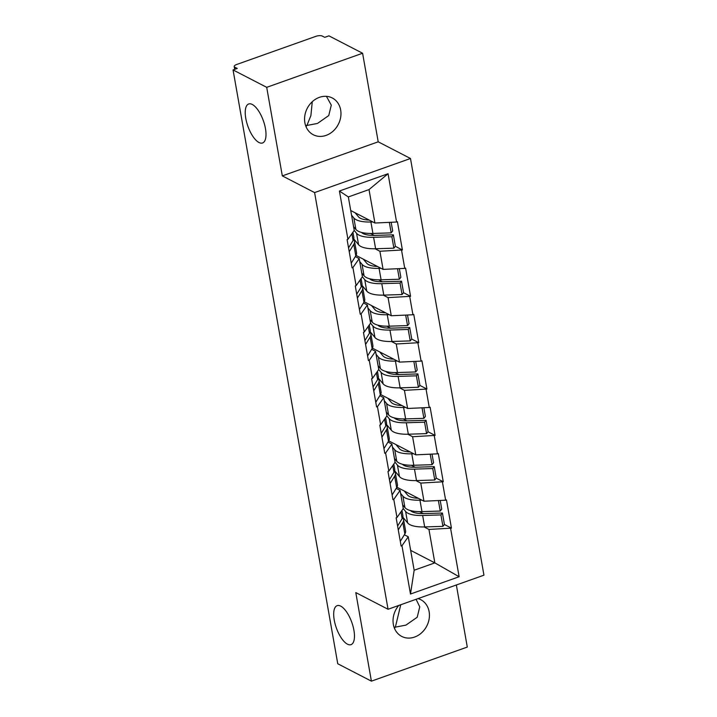 <?xml version="1.0" encoding="UTF-8"?>
<svg xmlns="http://www.w3.org/2000/svg" width="717" height="717" viewBox="0 0 717 717"><rect width="100%" height="100%" fill="white"/><g stroke="black" fill="none" stroke-linecap="round" stroke-linejoin="round"><path stroke-width="1.08" d="M305.576 125.484L306.912 125.448L310.9 115.571L312.271 101.715M258.971 142.495A20.694 8.219 70.4 0 1 246.648 122.284A20.694 8.219 70.4 0 1 248.682 103.974A20.694 8.219 70.4 0 1 252.259 104.449A20.694 8.219 70.4 0 1 264.582 124.659A20.694 8.219 70.4 0 1 262.547 142.97A20.694 8.219 70.4 0 1 258.971 142.495M394.036 627.169L395.372 627.133L400.749 604.754M347.431 644.171A20.694 8.219 70.4 0 1 335.108 623.96A20.694 8.219 70.4 0 1 337.142 605.659A20.694 8.219 70.4 0 1 340.718 606.134A20.694 8.219 70.4 0 1 353.042 626.344A20.694 8.219 70.4 0 1 351.007 644.646A20.694 8.219 70.4 0 1 347.431 644.171M326.441 96.347L331.29 105.148L328.753 115.554L317.479 123.441L306.912 125.448L305.998 126.604M340.665 109.997A20.694 17.477 -62.7 0 1 333.1 131.157A20.694 17.477 -62.7 0 1 313.266 134.733A20.694 17.477 -62.7 0 1 304.877 122.715A20.694 17.477 -62.7 0 1 312.442 101.554A20.694 17.477 -62.7 0 1 332.267 97.978A20.694 17.477 -62.7 0 1 340.665 109.997M416.075 599.304L419.75 606.833L417.213 617.238L405.939 625.116L395.372 627.133L394.458 628.289M418.074 598.596A20.694 17.477 -62.7 0 1 420.736 599.663A20.694 17.477 -62.7 0 1 429.125 611.682A20.694 17.477 -62.7 0 1 421.56 632.842A20.694 17.477 -62.7 0 1 401.726 636.418A20.694 17.477 -62.7 0 1 393.337 624.399A20.694 17.477 -62.7 0 1 398.742 605.471M362.596 53.246L266.706 87.331L282.319 175.898L378.209 141.814L362.596 53.246L328.942 35.85L324.747 37.338L322.283 36.074A4.849 1.739 -10 0 0 315.785 36.37L236.673 64.494A4.849 1.739 -10 0 0 234.199 66.529A4.849 1.739 -10 0 0 234.782 67.174L237.237 68.447L233.052 69.934L337.752 663.754L371.406 681.15L467.296 647.066L456.353 584.991M378.209 141.814L410.483 158.493L483.948 575.177L388.058 609.262L314.593 192.586L410.483 158.493M350.73 210.52L374.919 223.023L369.022 189.584L388.058 173.729L339.419 191.018L347.933 239.317L347.091 239.612L352.074 267.853L352.916 267.549L359.208 258.613L355.3 256.596M388.058 173.729L396.582 222.028L397.415 221.723L402.398 249.964L395.345 246.316M375.072 248.763L379.893 251.255L402.398 249.964M401.556 250.26L404.755 268.391L405.589 268.095L410.572 296.327L403.528 292.679M383.245 295.126L388.067 297.618L410.572 296.327M409.73 296.623L412.929 314.754L413.763 314.458L418.746 342.69L411.701 339.051M391.419 341.489L396.241 343.981L418.746 342.69M417.903 342.986L421.103 361.117L421.946 360.821L426.92 389.053L419.875 385.414M399.593 387.852L404.424 390.353L426.92 389.053M426.086 389.349L429.277 407.48L430.119 407.184L435.094 435.416L428.049 431.777M407.776 434.215L412.598 436.716L435.094 435.416M434.26 435.712L437.451 453.843L438.293 453.547L443.267 481.779L436.223 478.14M415.95 480.587L420.771 483.079L443.267 481.779M442.434 482.084L445.633 500.206L446.467 499.91L451.45 528.142L444.397 524.503M424.123 526.95L428.945 529.442L451.45 528.142M450.608 528.447L459.122 576.737L410.483 594.034L401.959 545.736L408.26 536.791L404.352 534.774M352.916 267.549L356.107 285.68L355.273 285.975L360.248 314.216L361.09 313.912L364.281 332.043L363.447 332.347L368.421 360.579L369.264 360.284L372.464 378.406L371.621 378.71L376.595 406.942L377.438 406.647L380.637 424.769L379.795 425.073L384.778 453.305L385.612 453.01L388.811 471.141L387.969 471.436L392.952 499.668L393.785 499.373L396.985 517.504L396.142 517.799L401.126 546.031L401.959 545.736M356.026 255.395L383.093 269.386L379.893 251.255M359.208 258.613L362.408 276.744L356.107 285.68M383.093 269.386L404.755 268.391M364.2 301.758L391.267 315.749L388.067 297.618M361.09 313.912L367.382 304.976L363.474 302.959M367.382 304.976L370.581 323.107L364.281 332.043M391.267 315.749L412.929 314.754M372.374 348.121L399.441 362.112L396.241 343.981M369.264 360.284L375.556 351.339L371.657 349.322M375.556 351.339L378.755 369.47L372.464 378.406M399.441 362.112L421.103 361.117M380.548 394.484L407.615 408.475L404.424 390.353M377.438 406.647L383.729 397.702L379.831 395.685M383.729 397.702L386.929 415.833L380.637 424.769M407.615 408.475L429.277 407.48M388.731 440.847L415.788 454.838L412.598 436.716M385.612 453.01L391.912 444.065L388.005 442.048M391.912 444.065L395.103 462.196L388.811 471.141M415.788 454.838L437.451 453.843M396.904 487.21L423.971 501.21L420.771 483.079M393.785 499.373L400.086 490.428L396.178 488.411M400.086 490.428L403.277 508.559L396.985 517.504M423.971 501.21L445.633 500.206M410.653 550.369L434.843 562.881L428.945 529.442M408.26 536.791L414.157 570.23L434.843 562.881L459.122 576.737M410.483 594.034L414.157 570.23M266.706 87.331L233.052 69.934M282.319 175.898L314.593 192.586M388.058 609.262L355.793 592.583L371.406 681.15M369.022 189.584L348.337 196.942L354.225 230.372L347.933 239.317M374.919 223.023L396.582 222.028M339.419 191.018L348.337 196.942M423.317 513.605L419.544 511.651M415.143 467.242L411.361 465.288M406.969 420.879L403.187 418.925M398.795 374.516L395.013 372.562M390.622 328.153L386.839 326.199M382.448 281.79L378.666 279.836M374.265 235.418L370.492 233.464M402.622 504.831L404.935 507.609A26.511 9.509 -10 0 0 407.256 509.375A26.511 9.509 -10 0 0 421.972 511.624L440.238 511.051L438.383 500.547M400.606 493.386L402.909 496.164A26.511 9.509 -10 0 0 405.239 497.93A26.511 9.509 -10 0 0 419.956 500.188L421.874 500.125M404.2 490.984L407.534 494.999A21.662 7.77 -10 0 0 409.425 496.442A21.662 7.77 -10 0 0 418.298 498.27M402.82 517.127L407.632 522.917A26.511 9.509 -10 0 0 409.954 524.683A26.511 9.509 -10 0 0 424.67 526.932L442.936 526.359L440.919 514.914L442.416 513.014L424.15 513.587A21.662 7.77 -10 0 1 412.132 511.741A21.662 7.77 -10 0 1 410.474 510.576M403.241 508.613L405.616 511.472A26.511 9.509 -10 0 0 407.937 513.238A26.511 9.509 -10 0 0 422.654 515.487L440.919 514.914M403.572 519.466L405.589 530.903A26.511 9.509 170 0 1 404.845 533.977L402.829 522.541A26.511 9.509 -10 0 0 403.572 519.466A26.511 9.509 -10 0 0 402.667 517.629M402.829 522.541L398.276 529.89M404.845 533.977L400.301 541.335M396.304 488.214L396.689 488.68M442.936 526.359L444.432 524.459L442.416 513.014M440.238 511.051L441.735 509.151L440.202 500.457M397.594 526.027L402.147 518.669A26.511 9.509 -10 0 0 402.891 515.604L401.977 510.414M394.449 458.468L396.752 461.246A26.511 9.509 -10 0 0 399.073 463.012A26.511 9.509 -10 0 0 413.799 465.261L432.064 464.688L430.209 454.175M392.432 447.023L394.735 449.801A26.511 9.509 -10 0 0 397.057 451.567A26.511 9.509 -10 0 0 411.773 453.816L413.7 453.762M396.026 444.621L399.36 448.636A21.662 7.77 -10 0 0 401.251 450.079A21.662 7.77 -10 0 0 410.115 451.907M394.646 470.764L399.459 476.554A26.511 9.509 -10 0 0 401.78 478.311A26.511 9.509 -10 0 0 416.496 480.569L434.762 479.996L432.745 468.551L434.242 466.65L415.977 467.224A21.662 7.77 -10 0 1 403.949 465.378A21.662 7.77 -10 0 1 402.3 464.213M395.067 462.25L397.433 465.109A26.511 9.509 -10 0 0 399.754 466.875A26.511 9.509 -10 0 0 414.48 469.124L432.745 468.551M395.39 473.103L397.415 484.54A26.511 9.509 170 0 1 396.671 487.614L394.655 476.169A26.511 9.509 -10 0 0 395.39 473.103A26.511 9.509 -10 0 0 394.493 471.266M394.655 476.169L390.102 483.527M396.671 487.614L392.118 494.972M388.13 441.842L388.515 442.317M434.762 479.996L436.259 478.096L434.242 466.65M432.064 464.688L433.561 462.788L432.028 454.094M389.421 479.664L393.974 472.306A26.511 9.509 -10 0 0 394.708 469.241L393.794 464.051M386.275 412.105L388.578 414.883A26.511 9.509 -10 0 0 390.899 416.64A26.511 9.509 -10 0 0 405.616 418.898L423.89 418.325L422.035 407.812M384.258 400.66L386.562 403.438A26.511 9.509 -10 0 0 388.883 405.204A26.511 9.509 -10 0 0 403.599 407.453L405.526 407.399M387.852 398.258L391.177 402.273A21.662 7.77 -10 0 0 393.077 403.707A21.662 7.77 -10 0 0 401.941 405.544M386.472 424.401L391.276 430.191A26.511 9.509 -10 0 0 393.597 431.948A26.511 9.509 -10 0 0 408.323 434.206L426.588 433.633L424.572 422.188L426.068 420.287L407.803 420.861A21.662 7.77 -10 0 1 395.775 419.015A21.662 7.77 -10 0 1 394.126 417.85M386.893 415.887L389.259 418.746A26.511 9.509 -10 0 0 391.581 420.512A26.511 9.509 -10 0 0 406.297 422.761L424.572 422.188M387.216 426.74L389.232 438.177A26.511 9.509 170 0 1 388.497 441.251L386.481 429.806A26.511 9.509 -10 0 0 387.216 426.74A26.511 9.509 -10 0 0 386.32 424.903M386.481 429.806L381.928 437.164M388.497 441.251L383.945 448.609M379.956 395.479L380.342 395.954M426.588 433.633L428.085 431.733L426.068 420.287M423.89 418.325L425.387 416.425L423.855 407.731M381.247 433.301L385.8 425.943A26.511 9.509 -10 0 0 386.535 422.869L385.621 417.688M378.092 365.742L380.404 368.52A26.511 9.509 -10 0 0 382.726 370.277A26.511 9.509 -10 0 0 397.442 372.535L415.708 371.962L413.861 361.449M376.075 354.297L378.388 357.075A26.511 9.509 -10 0 0 380.709 358.841A26.511 9.509 -10 0 0 395.425 361.09L397.343 361.027M379.678 351.895L383.003 355.91A21.662 7.77 -10 0 0 384.904 357.344A21.662 7.77 -10 0 0 393.767 359.181M378.298 378.038L383.102 383.828A26.511 9.509 -10 0 0 385.423 385.585A26.511 9.509 -10 0 0 400.14 387.843L418.414 387.27L416.389 375.825L417.894 373.924L399.629 374.498A21.662 7.77 -10 0 1 387.601 372.652A21.662 7.77 -10 0 1 385.952 371.487M378.71 369.524L381.085 372.383A26.511 9.509 -10 0 0 383.407 374.14A26.511 9.509 -10 0 0 398.123 376.398L416.389 375.825M379.042 380.368L381.059 391.814A26.511 9.509 170 0 1 380.324 394.888L378.307 383.443A26.511 9.509 -10 0 0 379.042 380.368A26.511 9.509 -10 0 0 378.137 378.54M378.307 383.443L373.754 390.801M380.324 394.888L375.771 402.246M371.782 349.116L372.168 349.582M418.414 387.27L419.911 385.361L417.894 373.924M415.708 371.962L417.213 370.062L415.681 361.368M373.073 386.938L377.626 379.58A26.511 9.509 -10 0 0 378.361 376.506L377.447 371.325M369.918 319.37L372.231 322.157A26.511 9.509 -10 0 0 374.552 323.914A26.511 9.509 -10 0 0 389.268 326.172L407.534 325.599L405.679 315.086M367.902 307.934L370.214 310.712A26.511 9.509 -10 0 0 372.535 312.478A26.511 9.509 -10 0 0 387.252 314.727L389.17 314.664M371.496 305.532L374.83 309.547A21.662 7.77 -10 0 0 376.73 310.981A21.662 7.77 -10 0 0 385.594 312.818M370.124 331.675L374.928 337.456A26.511 9.509 -10 0 0 377.25 339.222A26.511 9.509 -10 0 0 391.966 341.48L410.232 340.907L408.215 329.462L409.721 327.561L391.455 328.135A21.662 7.77 -10 0 1 379.427 326.289A21.662 7.77 -10 0 1 377.778 325.124M370.537 323.161L372.912 326.02A26.511 9.509 -10 0 0 375.233 327.777A26.511 9.509 -10 0 0 389.949 330.035L408.215 329.462M370.868 334.005L372.885 345.451A26.511 9.509 170 0 1 372.15 348.525L370.133 337.08A26.511 9.509 -10 0 0 370.868 334.005A26.511 9.509 -10 0 0 369.963 332.177M370.133 337.08L365.58 344.438M372.15 348.525L367.597 355.883M363.6 302.753L363.994 303.219M410.232 340.907L411.737 338.998L409.721 327.561M407.534 325.599L409.04 323.699L407.507 315.005M364.899 340.575L369.452 333.217A26.511 9.509 -10 0 0 370.187 330.143L369.273 324.962M361.744 273.007L364.057 275.794A26.511 9.509 -10 0 0 366.378 277.551A26.511 9.509 -10 0 0 381.094 279.809L399.36 279.236L397.505 268.723M359.728 261.571L362.04 264.349A26.511 9.509 -10 0 0 364.361 266.106A26.511 9.509 -10 0 0 379.078 268.364L380.996 268.301M363.322 259.169L366.656 263.175A21.662 7.77 -10 0 0 368.556 264.618A21.662 7.77 -10 0 0 377.42 266.455M361.951 285.312L366.754 291.093A26.511 9.509 -10 0 0 369.076 292.859A26.511 9.509 -10 0 0 383.792 295.108L402.058 294.544L400.041 283.098L401.547 281.198L383.272 281.763A21.662 7.77 -10 0 1 371.254 279.926A21.662 7.77 -10 0 1 369.596 278.752M362.363 276.798L364.738 279.657A26.511 9.509 -10 0 0 367.059 281.414A26.511 9.509 -10 0 0 381.776 283.672L400.041 283.098M362.694 287.642L364.711 299.088A26.511 9.509 170 0 1 363.967 302.162L361.951 290.717A26.511 9.509 -10 0 0 362.694 287.642A26.511 9.509 -10 0 0 361.789 285.814M361.951 290.717L357.407 298.075M363.967 302.162L359.423 309.52M355.426 256.39L355.82 256.856M402.058 294.544L403.563 292.635L401.547 281.198M399.36 279.236L400.866 277.327L399.333 268.642M356.725 294.212L361.269 286.854A26.511 9.509 -10 0 0 362.013 283.78L361.099 278.599M353.571 226.644L355.883 229.422A26.511 9.509 -10 0 0 358.204 231.188A26.511 9.509 -10 0 0 372.921 233.446L391.186 232.873L389.331 222.36M351.554 215.208L353.857 217.986A26.511 9.509 -10 0 0 356.188 219.743A26.511 9.509 -10 0 0 370.904 222.001L372.822 221.938M355.148 212.806L358.482 216.812A21.662 7.77 -10 0 0 360.373 218.255A21.662 7.77 -10 0 0 369.246 220.092M353.768 238.94L358.581 244.73A26.511 9.509 -10 0 0 360.902 246.496A26.511 9.509 -10 0 0 375.618 248.745L393.884 248.172L391.867 236.735L393.364 234.826L375.099 235.4A21.662 7.77 -10 0 1 363.08 233.563A21.662 7.77 -10 0 1 361.422 232.389M354.189 230.435L356.564 233.285A26.511 9.509 -10 0 0 358.885 235.051A26.511 9.509 -10 0 0 373.602 237.309L391.867 236.735M354.521 241.279L356.537 252.725A26.511 9.509 170 0 1 355.793 255.799L353.777 244.354A26.511 9.509 -10 0 0 354.521 241.279A26.511 9.509 -10 0 0 353.615 239.451M353.777 244.354L349.224 251.712M355.793 255.799L351.249 263.148M393.884 248.172L395.39 246.272L393.364 234.826M391.186 232.873L392.683 230.964L391.15 222.279M348.543 247.849L353.096 240.491A26.511 9.509 -10 0 0 353.839 237.417L352.925 232.236M234.782 67.174L235.14 69.191M404.935 507.609L402.909 496.164M407.632 522.917L405.616 511.472M424.67 526.932L422.654 515.487M421.972 511.624L419.956 500.188M402.147 518.669L400.946 511.866M396.752 461.246L394.735 449.801M399.459 476.554L397.433 465.109M416.496 480.569L414.48 469.124M413.799 465.261L411.773 453.816M393.974 472.306L392.773 465.503M388.578 414.883L386.562 403.438M391.276 430.191L389.259 418.746M408.323 434.206L406.297 422.761M405.616 418.898L403.599 407.453M385.8 425.943L384.599 419.14M380.404 368.52L378.388 357.075M383.102 383.828L381.085 372.383M400.14 387.843L398.123 376.398M397.442 372.535L395.425 361.09M377.626 379.58L376.425 372.777M372.231 322.157L370.214 310.712M374.928 337.456L372.912 326.02M391.966 341.48L389.949 330.035M389.268 326.172L387.252 314.727M369.452 333.217L368.251 326.414M364.057 275.794L362.04 264.349M366.754 291.093L364.738 279.657M383.792 295.108L381.776 283.672M381.094 279.809L379.078 268.364M361.269 286.854L360.077 280.051M355.883 229.422L353.857 217.986M358.581 244.73L356.564 233.285M375.618 248.745L373.602 237.309M372.921 233.446L370.904 222.001M353.096 240.491L351.895 233.688M234.701 69.352L234.199 66.529"/></g></svg>
